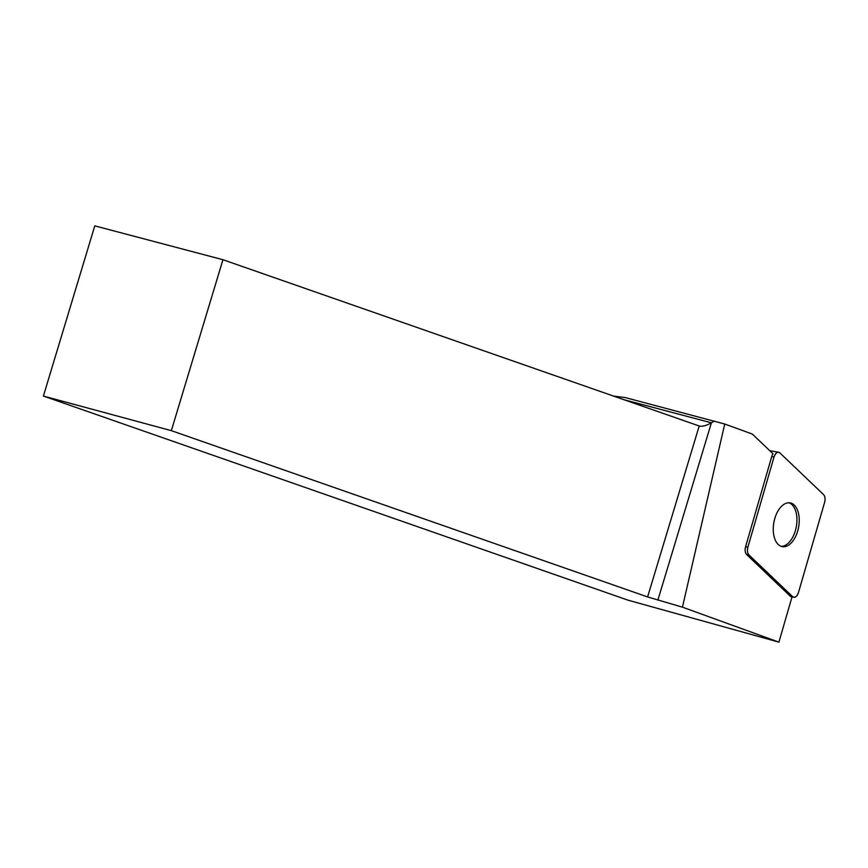 <?xml version="1.0" encoding="UTF-8"?>
<svg xmlns="http://www.w3.org/2000/svg" width="868" height="868" viewBox="0 0 868 868"><rect width="100%" height="100%" fill="white"/><g stroke="black" fill="none" stroke-linecap="round" stroke-linejoin="round"><path stroke-width="1.3" d="M798.451 592.562L824.6 502.398A6.684 3.787 100.1 0 0 823.569 494.619L779.887 452.912A6.684 3.787 100.1 0 0 778.661 452.261A6.684 3.787 100.1 0 0 774.039 456.98L747.89 547.133A6.684 3.787 100.1 0 0 748.921 554.912L792.592 596.62A6.684 3.787 100.1 0 0 793.829 597.271A6.684 3.787 100.1 0 0 798.451 592.562M783.565 504.623A22.232 12.586 100.1 0 0 773.269 528.178A22.232 12.586 100.1 0 0 782.328 546.656A22.232 12.586 100.1 0 0 798.636 526.985A22.232 12.586 100.1 0 0 790.162 502.887A22.232 12.586 100.1 0 0 783.565 504.623M613.47 396.058L625.329 397.598L724.747 424.029L682.443 607.166L647.604 596.934L699.217 425.993L222.946 259.716L171.343 430.658L647.604 596.934M774.039 456.98L771.739 456.568A6.684 3.787 -79.9 0 1 773.008 453.79L752.361 434.076L724.747 424.029M791.052 596.717L792.028 596.891A6.684 3.787 -79.9 0 1 791.529 596.859A6.684 3.787 -79.9 0 1 790.292 596.207L792.592 596.62M222.946 259.716L94.786 225.864L43.4 396.058L628.052 600.179L778.911 642.136L792.017 596.945M43.4 396.058L171.343 430.658M623.875 399.692L711.402 422.814L714.266 421.089M778.911 642.136L682.443 607.166M657.868 600.146L711.402 422.814C706.574 425.57 702.613 426.665 699.521 426.09L699.217 425.993M748.921 554.912L746.621 554.511L790.292 596.207M746.621 554.511A6.684 3.787 -79.9 0 1 745.59 546.721L747.89 547.133C747.055 550.54 747.402 553.144 748.932 554.923L792.582 596.609C794.914 598.085 796.878 596.728 798.462 592.519L824.6 502.42C825.435 498.991 825.088 496.387 823.558 494.608L779.909 452.933C777.565 451.447 775.612 452.814 774.028 457.013L747.89 547.122M771.739 456.568L745.59 546.721M788.99 502.767A22.232 12.586 -79.9 0 1 796.336 526.572A22.232 12.586 -79.9 0 1 781.189 546.352M791.529 596.859L793.829 597.271M769.732 450.666L778.661 452.261"/></g></svg>
